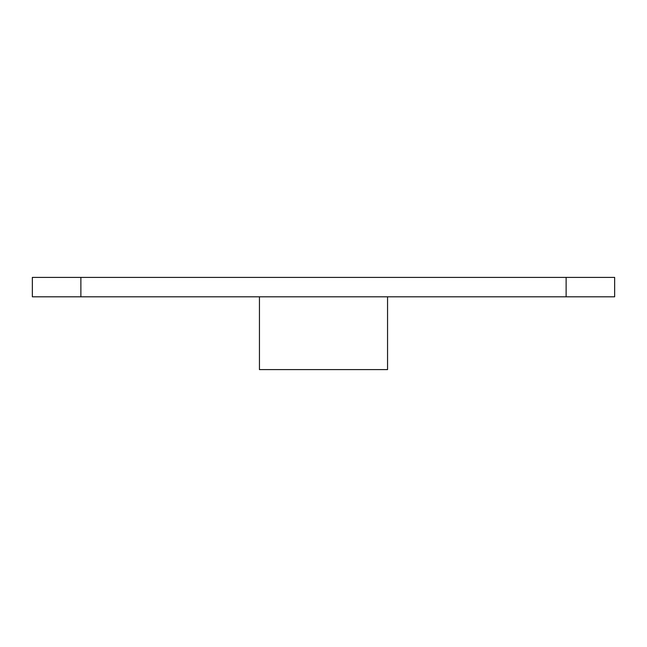 <?xml version="1.0" encoding="UTF-8"?>
<svg xmlns="http://www.w3.org/2000/svg" width="647" height="647" viewBox="0 0 647 647"><rect width="100%" height="100%" fill="white"/><g stroke="black" fill="none" stroke-linecap="round" stroke-linejoin="round"><path stroke-width="0.97" d="M259.447 296.811L259.447 369.599L387.553 369.599L387.553 296.811M32.35 296.811L614.65 296.811L614.65 277.401L32.35 277.401L32.35 296.811L32.35 277.401M614.65 277.401L614.65 296.811M80.875 296.811L80.875 277.401M566.125 277.401L566.125 296.811"/></g></svg>
